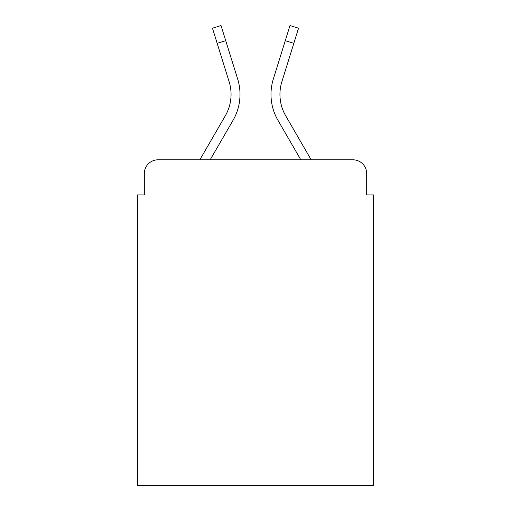 <?xml version="1.0" encoding="UTF-8"?>
<svg xmlns="http://www.w3.org/2000/svg" width="511" height="511" viewBox="0 0 511 511"><rect width="100%" height="100%" fill="white"/><g stroke="black" fill="none" stroke-linecap="round" stroke-linejoin="round"><path stroke-width="0.77" d="M144.313 173.574L144.313 194.915L144.313 173.574A13.771 13.771 0 0 1 158.084 159.802L199.833 159.802L225.313 115.786A42.688 42.688 0 0 0 229.126 81.709L212.467 28.214L221.014 25.55L237.672 79.045A51.637 51.637 0 0 1 233.061 120.27L210.174 159.802L300.826 159.802L277.939 120.27A51.637 51.637 0 0 1 273.328 79.045L289.986 25.55L298.533 28.214L293.819 43.333L285.279 40.669M366.687 194.915L366.687 173.574L366.687 194.915L373.573 194.915L373.573 485.45L137.427 485.45L137.427 194.915L144.313 194.915M366.687 173.574A13.771 13.771 0 0 0 352.916 159.802L158.084 159.802M285.687 115.786A42.688 42.688 0 0 1 281.874 81.709A42.688 42.688 0 0 0 285.687 115.786L311.167 159.802L352.916 159.802M225.721 40.669L237.672 79.045L225.721 40.669L237.672 79.045L225.721 40.669L237.672 79.045L225.721 40.669L237.672 79.045L225.721 40.669L237.672 79.045L225.721 40.669L217.181 43.333M225.313 115.786A42.688 42.688 0 0 0 229.126 81.709A42.688 42.688 0 0 1 225.313 115.786M281.874 81.709L293.819 43.333"/></g></svg>
